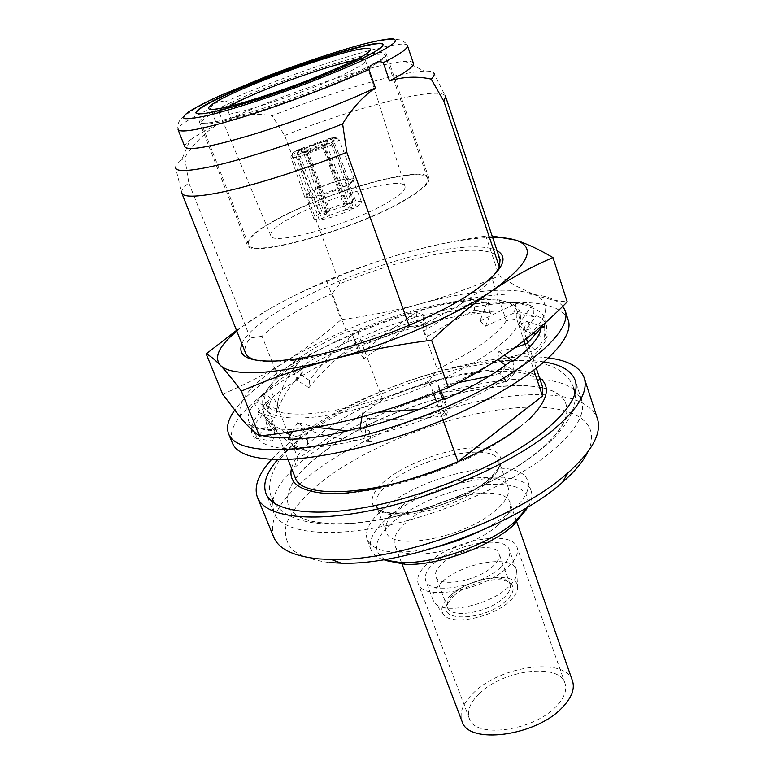 <?xml version="1.0" encoding="UTF-8"?>
<svg xmlns="http://www.w3.org/2000/svg" width="774" height="774" viewBox="0 0 774 774"><rect width="100%" height="100%" fill="white"/><g stroke="black" fill="none" stroke-linecap="round" stroke-linejoin="round"><path stroke-width="0.58" stroke-dasharray="3.87 2.9" d="M562.833 306.223C553.429 295.716 532.531 291.866 500.139 294.652C411.604 301.444 267.833 362.667 234.561 410.355M568.251 320.126C561.827 305.972 540.097 300.37 503.061 303.321C396.83 309.803 214.659 398.968 232.384 443.038M443.56 398.678L441.403 406.04L446.288 415.638L441.219 416.277C416.654 419.324 392.099 419.972 367.573 418.202L364.515 437.281L360.016 428.67L360.752 427.354L369.43 430.944L371.239 441.577C344.594 440.716 322.458 436.255 304.83 428.206L294.149 447.304C312.009 448.562 335.007 445.718 363.17 438.771L364.515 437.281C391.77 431.215 419.121 422.169 446.569 410.152L448.204 409.417L447.14 408.701C475.468 396.898 498.533 384.359 516.335 371.085L513.888 371.181C533.034 358.033 544.141 346.5 547.228 336.584L544.267 337.358C549.308 327.063 546.599 319.768 536.14 315.482L533.538 316.614C525.053 311.574 510.985 309.832 491.335 311.4L489.642 312.561C471.414 313.267 450.41 316.866 426.658 323.339L426.155 324.267L400.071 331.611L378.205 339.128L356.814 347.739L357.54 348.232L348.107 352.17C328.369 360.684 310.993 369.808 295.987 379.56L297.826 379.492L295.716 380.779C277.895 391.779 265.288 402.306 257.887 412.368L260.499 411.681C250.94 422.652 248.947 431.505 254.52 438.239L257.336 437.01C261.051 444.566 272.593 448.494 291.972 448.804L294.149 447.304L288.151 439.177L290.337 437.687L307.781 439.874L290.54 434.775M371.239 441.577L363.79 438.616M307.781 439.874L306.978 450.594C293.936 446.017 284.116 439.855 277.527 432.124L270.561 420.505L257.336 437.01L250.795 429.028L253.62 427.799L274.857 431.108C269.497 426.029 265.937 420.388 264.176 414.177C262.28 407.405 262.241 400.226 264.06 392.67L271.471 399.123C267.485 408.691 266.033 417.699 267.107 426.155L272.777 441.035L254.52 438.239M306.978 450.594L291.972 448.804M264.06 392.67L254.346 403.554L260.499 411.681L271.471 399.123M253.62 427.799C246.2 421.888 246.442 413.809 254.346 403.554L256.968 402.867L276.918 408.953L276.134 413.451C280.827 399.577 289.902 385.404 303.35 370.959L297.826 379.492L292.669 371.036L294.507 370.949L309.513 380.45C320.523 364.786 334.397 349.964 351.135 335.984L352.46 334.852L356.098 343.008L353.244 345.204L348.107 352.17M275.012 417.602L257.887 412.368M309.513 380.45L308.865 387.735C320.871 372.836 335.664 358.662 353.244 345.204M308.865 387.735L295.987 379.56M352.46 334.852L357.54 348.232L356.098 343.008M294.507 370.949C309.426 360.752 326.802 351.232 346.636 342.398L353.679 339.331L354.405 339.815L362.484 352.596L363.751 358.749L409.398 326.115L417.438 321.2L426.155 324.267L423.649 314.863L423.136 315.773L423.581 331.262C440.154 320.552 454.996 311.641 468.115 304.521L475.033 300.718L474.414 310.161L468.212 313.267L482.308 311.245L474.414 310.161M363.751 358.749L356.814 347.739M423.581 331.262L427.064 336.661C442.457 327.073 456.176 319.275 468.212 313.267M427.064 336.661L426.658 323.339M475.033 300.718L488.365 302.682L489.642 312.561L482.308 311.245M423.136 315.773C447.701 308.565 469.441 304.201 488.365 302.682L486.682 303.834L479.89 321.036L485.53 326.183L513.859 313.064L533.538 316.614L533.141 306.378L530.529 307.52L518.299 324.935L527.878 321.075L526.156 321.452L523.863 330.701L530.229 328.718L525.633 330.44L536.14 315.482M485.53 326.183L491.335 311.4M544.093 327.063L544.267 337.358L535.347 334.281M532.957 333.507L523.863 330.701M527.046 343.53L535.076 350.042C530.103 352.112 517.671 355.392 497.779 359.881M535.076 350.042L547.228 336.584M512.988 361.206L513.888 371.181L505.577 365.193M510.54 361.313L499.83 373.32L507.047 381.33L502.278 382.491C485.327 386.613 464.535 389.98 439.893 392.621M507.047 381.33L516.335 371.085M444.615 399.374L447.14 408.701L442.815 399.036M446.288 415.638L448.204 409.417M369.43 430.944L347.545 430.857M316.16 427.374L297.69 422.565L304.83 428.206M297.69 422.565L292.378 431.505M285.325 432.579L269.139 422.217L262.541 414.69L270.561 420.505M262.541 414.69L250.921 428.864M274.857 431.108L272.777 441.035M276.918 408.953L277.943 401.319C280.904 388.945 287.444 376.387 297.574 363.654L303.35 370.959M297.574 363.654L293.153 370.214M362.484 352.596L385.762 333.565L416.044 312.29L417.438 321.2M416.044 312.29L423.649 314.863L416.335 316.914L409.456 316.663M479.89 321.036L515.871 303.466L513.859 313.064M515.871 303.466L533.141 306.378C523.214 302.276 507.725 301.434 486.682 303.834M518.299 324.935L525.633 330.44M526.156 321.452L541.51 326.173M515 347.623L498.833 351.531L497.817 359.591M498.833 351.531L504.396 355.169M499.83 373.32L489.323 376.212M457.976 382.685L438.307 385.481L439.535 391.025M438.307 385.481L440.658 390.589M441.403 406.04L419.024 409.407M378.351 412.261L362.842 412.107L367.573 418.202M362.842 412.107L361.932 416.905M360.752 427.354L360.191 427.509M290.337 437.687L288.915 437.755M262.618 435.617L255.091 432.569M256.968 402.867C263.15 392.921 274.77 382.491 291.837 371.568M354.405 339.815L385.229 327.17L416.335 316.914M530.529 307.52C540.862 310.471 545.699 315.637 545.041 323.029M291.479 468.251C294.991 456.021 307.026 442.767 327.586 428.496C388.471 385.036 509.379 354.337 539.391 377.528M519.557 427.064L529.077 419.305L519.151 427.829C475.217 463.916 375.313 497.75 326.318 493.502M413.374 63.178C412.823 61.727 410.085 61.136 405.16 61.407C378.099 62.597 287.086 92.619 230.884 118.306L224.702 102.11C221.974 100.91 219.313 101.123 216.72 102.768C213.827 103.629 211.795 105.554 210.644 108.544L216.923 124.846C204.559 130.883 195.57 135.992 189.959 140.162L181.658 159.879C177.662 162.995 175.611 165.481 175.524 167.329L181.58 192.078C181.638 189.775 184.048 186.708 188.808 182.906L184.725 157.615L181.658 159.879M327.276 449.172C400.68 395.175 553.236 362.948 566.026 404.299C569.954 416.77 560.628 432.492 538.046 451.484C504.638 478.854 442.564 506.631 388.354 517.912C334.049 529.252 295.088 523.224 288.421 505.896C283.932 489.7 296.887 470.795 327.276 449.172M587.737 452.093C602.114 422.788 574.995 406.108 529.551 407.163C468.493 408.314 381.398 438.5 328.65 476.455C306.872 492.709 291.904 509.34 286.245 524.453C284.242 534.157 286.264 542.613 292.311 549.83C300.767 556.1 313.151 560.357 329.472 562.601M273.686 537.079C268.123 517.003 283.342 494.044 319.343 468.183C374.868 428.283 467.883 395.998 532.115 394.701C568.474 393.908 590.243 401.87 597.402 418.608M401.29 506.302C389.032 515.997 384.001 524.52 386.216 531.844C390.299 551.698 464.216 538.104 495.06 510.83C505.79 501.649 510.134 493.783 508.083 487.252C502.694 467.254 432.898 480.431 401.29 506.302M271.693 459.321C280.198 450.052 291.266 440.745 304.927 431.408C370.901 385.665 488.084 349.519 548.737 357.946M528.226 506.776C531.738 500.797 532.715 495.554 531.177 491.045C523.65 464.245 432.627 481.273 391.102 515.252C374.722 528.207 368.027 539.671 371.027 549.656C372.758 554.087 376.899 557.464 383.43 559.766M436.817 547.102C397.759 555.742 374.548 553.275 367.166 539.701C364.225 529.861 370.988 518.503 387.445 505.635C429.173 471.869 520.312 454.551 527.694 480.954C530.354 489.41 524.782 499.627 510.985 511.595C502.5 518.696 491.935 525.352 479.28 531.564M544.238 361.98C487.813 352.596 373.813 387.3 310.538 431.408C296.781 440.841 285.848 450.207 277.74 459.504M272.583 501.968L273.793 512.736C281.204 531.883 324.383 538.685 384.93 526.001C445.369 513.394 514.526 482.26 551.252 451.842C575.798 430.983 585.918 413.732 581.613 400.09L575.585 391.083M574.289 389.99C537.282 359.62 391.547 395.824 317.514 449.259C291.711 467.361 276.831 484.379 272.864 500.294M526.388 509.592C532.483 491.045 519.257 482.695 486.72 484.534C456.699 487.214 418.541 501.91 395.959 519.557C373.794 537.843 370.688 551.562 386.652 560.724M327.354 449.365C296.964 470.989 284.019 489.903 288.499 506.09C295.175 523.427 334.136 529.464 388.432 518.135C442.641 506.854 504.716 479.067 538.114 451.697C560.695 432.705 570.022 416.983 566.094 404.512C553.294 363.141 400.748 395.35 327.354 449.365M572.489 680.888C565.581 656.807 500.836 665.388 473.601 692.798C463.036 703.005 459.176 712.515 462.01 721.32M497.759 525.382C468.676 551.494 398.765 564.053 394.692 544.828C392.534 537.746 397.217 529.561 408.74 520.283C438.529 495.476 504.764 483.266 509.989 502.636C511.991 508.992 507.908 516.577 497.759 525.382M429.725 561.585C454.977 539.449 512.262 529.619 517.08 547.392C518.938 553.275 515.532 560.144 506.844 568.01C482.144 591.162 422.149 601.204 418.163 583.596C416.16 577.133 420.011 569.799 429.725 561.585M479.222 693.727C502.8 669.887 559.07 662.447 565.001 683.287C567.226 690.195 564.294 697.887 556.206 706.352C533.257 731.333 474.481 738.86 469.267 718.32C466.828 710.745 470.147 702.54 479.222 693.727M257.007 360.423C262.676 361.777 270.165 362.222 279.472 361.758L297.322 359.949C331.398 354.763 368.792 343.714 409.514 326.812L421.414 324.945C436.729 317.911 450.091 310.819 461.488 303.669C476.707 294.033 486.836 285.471 491.887 277.992L506.293 320.736L516.732 319.033L523.998 340.753M506.293 320.736C496.927 335.452 473.901 351.638 437.223 369.295L421.414 324.945M433.44 393.395L429.009 381.06L437.223 369.295M429.009 381.06C383.836 400.719 331.466 413.887 299.973 414.08C280.014 414.129 268.491 410.375 265.385 402.809C263.673 398.242 265.047 392.815 269.497 386.507L277.653 375.932L295.9 360.171C309.726 350.37 326.618 340.937 346.568 331.891L357.037 330.285C398.223 313.238 436.11 302.963 470.708 299.48L471.772 299.393C497.73 297.4 512.833 301.173 517.08 310.703L516.732 319.033M298.416 417.97C348.474 418.095 445.95 384.455 492.187 350.825C539.11 317.234 524.869 295.716 474.443 300.148L473.359 300.235C419.276 304.482 334.629 335.597 291.14 367.224C252.827 394.053 251.115 418.715 298.416 417.97M442.602 581.371C434.533 588.375 431.37 594.664 433.101 600.227L435.152 603.333C444.489 614.73 489.187 605.268 507.841 587.592C513.414 582.541 516.413 577.83 516.848 573.437L516.403 569.741C512.243 554.339 463.723 562.359 442.602 581.371M500.633 567.497C479.696 587.011 429.125 595.496 425.69 580.587C424.007 575.159 427.238 568.987 435.394 562.05C456.728 543.261 505.364 534.94 509.389 549.956C510.966 554.968 508.054 560.821 500.633 567.497M491.887 277.992L493.725 275.505M500.062 259.745C496.086 251.202 480.799 248.444 454.222 251.482C419.605 256.01 381.456 266.778 339.767 283.797L332.22 293.52L346.568 331.891M241.914 343.937C253.998 312.019 382.095 255.817 455.489 248.115C474.926 245.822 488.771 246.645 497.005 250.583M450.691 595.187C441.809 603.178 439.642 609.873 444.199 615.262C452.78 625.711 492.854 617.323 509.563 601.292C514.565 596.706 517.255 592.41 517.642 588.385C520.322 570.544 471.511 575.972 450.691 595.187M454.038 595.525C467.419 583.48 496.26 575.904 507.715 581.555C515.465 585.695 514.884 592.158 505.983 600.924C485.25 620.854 436.372 622.557 447.362 603.643L454.038 595.525M454.357 592.961C467.051 581.545 494.431 574.347 505.267 579.687L510.037 584.293C511.295 588.269 509.137 592.836 503.564 597.992C487.978 612.921 450.178 618.929 447.362 607.232L448.03 600.634L454.357 592.961M196.016 113.072L196.064 113.256C198.899 116.216 218.52 111.998 254.927 100.581C289.573 89.474 331.649 73.249 357.075 61.272C375.022 52.729 383.711 47.243 383.13 44.795L383.053 44.631M443.115 562.698C459.176 548.456 496.047 542.168 499.017 553.478C500.227 557.299 497.992 561.74 492.332 566.8C476.484 581.458 438.519 587.843 435.888 576.582C434.62 572.528 437.029 567.903 443.115 562.698M387.271 202.691C399.819 195.396 405.74 190.007 405.034 186.524C403.699 175.446 328.921 196.267 291.237 217.533C276.492 225.679 269.691 231.726 270.813 235.644C271.848 246.364 350.564 224.489 387.271 202.691M304.105 148.85L305.885 150.32L327.218 212.521L324.983 215.008L327.267 215.607L305.701 152.807L302.653 151.772C300.331 151.685 300.815 150.717 304.105 148.85L297.574 150.011L293.298 152.594L292.301 154.723L296.984 151.898L297.574 150.011M303.882 151.704L297.032 155.023C291.769 155.642 290.521 154.829 293.298 152.594M305.701 152.807L303.476 152.449L305.885 150.32M323.309 141.787L329.83 138.275L298.919 149.324L305.459 148.163L323.309 141.787L322.729 144.09L345.185 205.594L329.937 211.002L307.268 149.614L322.729 144.09M307.268 149.614L305.459 148.163M324.664 144.283L324.113 146.238L348.213 208.177L350.332 205.7L347.961 205.158L324.103 143.819L324.645 141.507C327.47 141.1 328.118 141.574 326.58 142.948L324.664 144.283L331.33 142.774C337.183 139.243 338.17 137.52 334.281 137.588L338.906 139.156C339.225 140.084 337.319 141.768 333.188 144.196L331.33 142.774M324.645 141.507L331.166 138.004L334.281 137.588M324.103 143.819L326.376 144.022L324.113 146.238M305.217 151.443L298.367 154.761L329.976 143.471L323.309 144.98L305.217 151.443L307.075 152.536L330.034 215.182L345.494 209.706L322.719 146.954L307.075 152.536M322.719 146.954L323.309 144.98M327.218 212.521L319.362 213.73L311.738 191.633L310.751 191.778C306.494 194.168 304.492 195.948 304.743 197.138C305.072 198.067 306.988 198.376 310.471 198.057L311.496 197.534L319.285 220.058L327.267 215.607M310.471 198.057L296.394 157.335L297.032 155.023M296.394 157.335C292.92 157.78 291.043 157.606 290.753 156.822L292.301 154.723M296.984 151.898L310.751 191.778M345.185 205.594L352.915 201.288L344.972 179.404L345.939 178.852C334.852 181.203 323.871 185.112 312.996 190.568L313.983 190.423L322.081 212.221L329.937 211.002M312.996 190.568L298.367 151.191L298.919 149.324M298.367 151.191C309.406 145.86 320.484 141.903 331.601 139.31L329.83 138.275M331.601 139.31L345.939 178.852M348.213 208.177L356.359 206.91L347.739 184.647L348.764 184.444C352.799 181.909 354.627 180.081 354.25 178.988C353.805 178.088 351.793 177.914 348.213 178.455L347.236 179.007L355.682 200.843L347.961 205.158M348.213 178.455L332.975 139.03L331.166 138.004M332.975 139.03L336.419 138.565M333.188 144.196L348.764 184.444M330.034 215.182L322.052 219.642L313.77 197.157L312.735 197.68C323.948 194.98 335.21 190.975 346.52 185.673L345.494 185.876L353.641 208.448L345.494 209.706M346.52 185.673L331.804 144.912L329.976 143.471M331.804 144.912L297.758 157.064L298.367 154.761M297.758 157.064L312.735 197.68M311.496 197.534L306.165 196.654C305.923 195.541 307.781 193.868 311.738 191.633M313.983 190.423C324.219 185.305 334.542 181.629 344.972 179.404M347.236 179.007L352.857 179.529C353.215 180.555 351.502 182.267 347.739 184.647M345.494 185.876L313.77 197.157M319.362 213.73C315.589 216.004 313.78 217.794 313.934 219.09L319.285 220.058M352.915 201.288C342.553 203.562 332.278 207.209 322.081 212.221M356.359 206.91C360.007 204.665 361.69 202.923 361.4 201.695L355.682 200.843M322.052 219.642C332.636 217.368 343.172 213.634 353.641 208.448M236.805 331.117C244.855 324.47 254.752 317.65 266.498 310.655L236.515 330.392M492.138 236.002L485.869 236.06C457.337 240.124 429.715 245.929 403.022 253.475C376.425 261.273 351.048 270.629 326.889 281.543C306.92 289.07 286.796 298.774 266.498 310.655C306.243 287.599 351.754 268.539 403.022 253.475C438.481 243.326 468.347 238.005 492.632 237.502M222.622 394.179C245.232 384.601 266.43 373.6 286.216 361.177C305.894 348.523 324.2 334.678 341.141 319.623C367.805 316.15 394.372 310.838 420.843 303.689C447.237 296.287 473.349 287.009 499.201 275.834L516.219 286.099L533.296 294.13C544.625 298.493 555.935 301.067 567.226 301.85M326.889 281.543L341.141 319.623M485.869 236.06L499.201 275.834M533.296 294.13C555.045 303.321 548.118 321.761 512.523 349.432C477.161 375.525 411.962 404.415 354.54 418.84C293.52 433.198 256.155 433.575 242.446 419.963C233.438 405.218 248.028 385.626 286.216 361.177C325.08 337.251 369.962 318.095 420.843 303.689C471.879 289.844 509.36 286.651 533.296 294.13M181.764 193.074L181.58 192.078M184.831 146.818C184.318 145.348 186.031 143.122 189.959 140.162M284.668 135.469C355.837 107.238 437.61 85.933 445.069 95.657L433.73 72.843C432.463 71.489 429.299 70.908 424.229 71.111C399.326 71.924 330.972 92.367 272.08 115.761L284.668 135.469L339.767 283.797M277.653 375.932L262.047 336.264C276.386 322.265 299.78 308.013 332.22 293.52M262.047 336.264L250.273 338.006C245.581 343.879 243.984 348.851 245.493 352.905M250.273 338.006L188.808 182.906M409.514 326.812L408.991 325.361M184.725 157.615C193.8 143.78 204.539 132.847 216.923 124.846M230.884 118.306C244.42 114.194 258.158 113.343 272.08 115.761M542.41 386.574C534.35 360.326 451.039 369.488 382.811 399.684L357.037 330.285M382.811 399.684L298.135 458.788C294.052 465.716 293.007 471.821 295.01 477.113M269.497 386.507L298.135 458.788M443.018 420.05L436.517 401.948M525.217 344.391L533.896 370.311M230.904 102.584C284.426 77.535 385.017 45.424 386.197 53.725C386.565 54.799 385.026 56.541 381.601 58.959C377.219 62.007 370.136 65.877 360.336 70.569C317.176 91.613 227.44 122.069 206.377 123.076C202.198 123.453 199.905 123.114 199.489 122.06C199.305 118.838 209.773 112.346 230.904 102.584M275.554 219.951C326.26 191.575 425.652 163.682 428.931 178.136C430.238 182.712 422.469 189.949 405.615 199.866C355.74 229.781 247.09 259.754 247.148 244.661C246.055 239.176 255.517 230.942 275.554 219.951M276.366 219.826C256.62 230.662 247.293 238.769 248.386 244.178C248.348 259.058 355.44 229.51 404.647 200.011C421.288 190.23 428.96 183.08 427.674 178.562C424.462 164.301 326.376 191.826 276.366 219.826M359.842 72.166C317.301 92.948 228.93 122.921 208.09 123.898C203.949 124.256 201.675 123.917 201.259 122.863C201.066 119.67 211.37 113.256 232.181 103.619C284.938 78.871 384.204 47.233 385.365 55.496C385.733 56.56 384.214 58.292 380.818 60.691C376.493 63.71 369.508 67.531 359.842 72.166M487.049 481.196C476.387 491.509 430.344 514.536 392.582 513.568C358.188 510.424 374.384 487.639 388.519 478.245C400.042 468.493 440.619 448.252 477.432 447.653C512.601 448.668 501.958 470.708 487.049 481.196M485.588 484.108C454.309 510.908 380.121 525.13 376.338 506.022C374.239 498.969 379.395 490.677 391.808 481.128C423.823 455.692 493.841 441.925 498.949 461.149C500.913 467.428 496.453 475.081 485.588 484.108M224.702 102.11C291.943 71.866 405.528 36.097 407.463 45.695C407.898 44.689 405.779 42.812 401.096 40.064C391.421 38.168 374.858 40.712 351.406 47.688C310.587 59.414 255.12 79.838 217.842 96.963L196.702 107.576L183.922 116.09C178.949 119.912 176.994 124.43 178.068 129.645C177.72 126.085 188.575 119.051 210.644 108.544M354.231 60.595C361.342 59.259 365.115 59.259 365.56 60.604C365.802 62.713 358.904 67.145 344.846 73.888C303.543 93.954 218.694 120.879 219.69 113.981C219.168 112.675 222.051 110.237 228.34 106.667M364.67 438.964L363.17 438.771M295.716 380.779L299.045 377.422M409.398 326.115L417.457 326.512M502.278 382.491L509.911 378.186M441.219 416.277L446.569 410.152M269.139 422.217L277.527 432.124M264.176 414.177L267.107 426.155M277.943 401.319L276.134 413.451M527.878 321.075L530.229 328.718M358.101 428.099L364.602 428.951M346.636 342.398L351.135 335.984M468.115 304.521L485.772 302.199M500.381 372.7L498.524 373.707M441.315 399.732L435.23 407.095M508.083 487.252L498.949 461.149L498.978 465.638C499.075 468.328 494.625 473.746 485.637 481.902C471.279 492.912 452.896 501.678 430.499 508.208C426.048 509.582 417.699 511.159 405.45 512.939L388.819 512.727L383.962 511.653C379.879 510.23 377.335 508.354 376.338 506.022L386.216 531.844M573.64 387.677C567.178 370.736 547.624 355.924 488.8 361.748C431.911 368.579 361.1 395.04 315.037 426.88C301.831 436.526 291.672 443.908 279.104 460.617C269.565 475.904 267.146 488.394 271.868 498.108M405.034 186.524L365.318 59.908C364.341 57.402 367.118 54.935 345.678 65.122C325.583 74.13 301.357 83.563 272.999 93.431L234.512 105.545C224.479 108.108 219.284 109.927 218.936 110.982M574.927 393.647C575.991 398.745 574.618 405.828 570.796 414.874C565.455 425.855 556.206 436.884 543.029 447.962C508.363 477.065 446.966 504.996 391.122 517.371C335.432 529.31 290.927 526.156 274.741 503.497M371.027 549.656L367.166 539.701M581.613 400.09L575.208 380.431M401.6 562.94L394.692 544.828M565.001 683.287L517.08 547.392M471.772 299.393L474.443 300.148M433.101 600.227L425.69 580.587M461.488 303.669L466.751 296.074M297.322 359.949L294.381 359.155M444.199 615.262L435.152 603.333M505.267 579.687L507.715 581.555M510.037 584.293L499.017 553.478M304.782 152.855L302.653 151.772M324.983 215.008L303.476 152.449M325.651 145.144L326.58 142.948M350.332 205.7L326.376 144.022M304.743 197.138L290.753 156.822M354.25 178.988L338.906 139.156M313.934 219.09L306.165 196.654M361.4 201.695L352.857 179.529M270.813 235.644L219.158 112.578M447.362 607.232L435.888 576.582M448.03 600.634L447.362 603.643M517.642 588.385L516.848 573.437M516.403 569.741L509.389 549.956M405.16 61.407L424.229 71.111M295.9 360.171L291.14 367.224M287.928 459.34L265.385 402.809M536.353 368.424L527.771 342.727M526.455 338.799L517.08 310.703M469.267 718.32L418.163 583.596M516.403 520.931L509.989 502.636M273.793 512.736L265.995 493.589M531.177 491.045L527.694 480.954M428.931 178.136L386.197 53.725M248.386 244.178L201.259 122.863M208.09 123.898L206.377 123.076M247.148 244.661L199.489 122.06M427.674 178.562L385.365 55.496M380.818 60.691L381.601 58.959"/><path stroke-width="1.16" d="M234.561 410.355C228.088 419.421 226.114 427.267 228.64 433.904C232.713 443.87 247.37 449.172 272.583 449.791C319.739 450.642 403.447 428.428 469.208 396.472C535.124 364.525 571.831 329.279 565.214 310.732L562.833 306.223M228.64 433.904L232.384 443.038C236.544 453.206 251.24 458.682 276.482 459.485C323.658 460.675 407.23 438.664 472.779 406.64C538.491 374.626 574.976 339.031 568.251 320.126L565.214 310.732M535.347 334.281L532.957 333.507M505.577 365.193L497.817 359.591M442.815 399.036L439.535 391.025M347.545 430.857L316.16 427.374M292.378 431.505L288.151 439.177C306.523 439.38 329.84 435.685 358.101 428.099L360.191 427.509M290.54 434.775L285.325 432.579M250.921 428.864L255.091 432.569M541.51 326.173L544.093 327.063L541.132 327.837L527.046 343.53L515 347.623M504.396 355.169L512.988 361.206L510.54 361.313C493.87 374.635 471.898 387.329 444.615 399.374L443.56 398.678L441.315 399.732C414.177 412.242 387.077 421.888 360.016 428.67L361.932 416.905M489.323 376.212L457.976 382.685M440.658 390.589L444.615 399.374M419.024 409.407L378.351 412.261M288.915 437.755C277.982 438.171 269.217 437.465 262.618 435.617M545.041 323.029L544.093 327.063M541.132 327.837C539.739 337.3 530.354 348.426 512.988 361.206M539.391 377.528C551.349 386.584 547.915 400.506 529.077 419.295M175.524 167.329C175.514 171.518 185.866 171.586 206.561 167.542C238.015 161.311 294.178 143.403 342.611 123.898C351.86 108.563 362.774 96.566 375.361 87.907L368.946 69.496C370.127 66.177 372.178 64.068 375.129 63.187C377.76 61.417 380.46 61.243 383.227 62.655L389.525 80.922C403.254 76.665 417.147 76.055 431.195 79.103L443.908 101.365L499.414 267.272L500.062 259.745L445.572 96.537L443.908 101.365M548.737 357.946C568.377 360.52 580.21 367.166 584.225 377.896L597.402 418.608C601.998 433.072 592.168 451.165 567.913 472.885L566.384 474.191C515.697 519.18 397.962 561.866 331.243 559.496L318.714 558.896C293.598 556.312 278.592 549.037 273.686 537.079L257.471 497.469C253.62 486.691 258.361 473.969 271.693 459.321M584.225 377.896C588.598 391.721 577.83 409.436 551.93 431.05C512.92 462.784 439.187 495.844 374.926 509.631C310.548 523.495 265.037 516.993 257.471 497.469M383.43 559.766L400.574 562.563C433.546 564.352 488.858 544.712 514.633 521.995L528.226 506.776M479.28 531.564L458.44 540.416L436.817 547.102M277.74 459.504C266.42 472.585 262.512 483.944 265.995 493.589C273.145 512.098 316.237 518.193 376.957 505.141C437.581 492.158 507.164 461.062 544.257 431.06C569.045 410.491 579.368 393.618 575.208 380.431C571.647 370.814 561.324 364.67 544.238 361.98M575.585 391.083L574.289 389.99M386.652 560.724L405.218 564.304C436.284 566.017 488.094 547.615 512.349 526.223L526.388 509.592M401.6 562.94L462.01 721.32C467.96 745.014 536.024 736.306 562.437 707.378C571.686 697.635 575.034 688.812 572.489 680.888L516.403 520.931M493.725 275.505L499.414 267.272M497.005 250.583C510.85 258.545 500.759 273.706 466.751 296.074C424.104 323.329 344.556 352.441 294.381 359.155L276.066 361.023C248.512 361.884 237.125 356.185 241.914 343.937M408.991 325.361L346.82 152.343C298.745 171.557 244.642 188.237 213.643 193.732C194.013 197.167 183.39 196.944 181.764 193.074L245.493 352.905C246.877 356.379 250.708 358.884 257.007 360.423M346.82 152.343L342.611 123.898M492.632 237.502C501.997 237.415 509.621 238.266 515.503 240.066C536.866 247.322 529.222 264.118 492.583 290.434C456.234 315.328 389.903 344.043 331.988 359.426C302.537 367.253 277.789 371.636 257.732 372.565C238.121 373.291 225.621 370.823 220.222 365.183C226.085 371.356 233.138 379.995 241.382 391.112C269.971 378.738 300.167 368.182 331.988 359.426C363.935 350.98 397.13 344.575 431.592 340.231C451.939 320.891 472.266 304.288 492.583 290.434C512.988 276.899 533.122 265.946 552.965 257.578C539.197 249.47 526.707 243.626 515.503 240.066L492.138 236.002M356.949 60.904C374.897 52.371 383.585 46.885 383.014 44.447C381.988 36.61 281.31 69.041 227.575 93.838C206.368 103.503 195.812 109.86 195.928 112.907C198.763 115.858 218.384 111.63 254.791 100.214C289.437 89.097 331.514 72.882 356.949 60.904M383.053 44.631C380.46 37.452 280.914 69.612 227.701 94.167C207.006 103.6 196.441 109.908 196.016 113.072M236.515 330.392L206.194 353.902C209.802 355.527 214.485 359.281 220.222 365.183C213.682 357.095 219.206 345.746 236.805 331.117M552.965 257.578L567.226 301.85C550.459 319.023 532.222 334.89 512.523 349.432C492.709 363.712 471.337 376.396 448.398 387.503C417.35 400.216 386.062 410.655 354.54 418.84C322.913 426.726 291.227 432.443 259.474 435.994C254.269 432.308 248.589 426.958 242.446 419.963L222.622 394.179L206.194 353.902M431.592 340.231L448.398 387.503M241.382 391.112L259.474 435.994M375.361 87.907C342.979 103.184 292.978 122.244 252.769 134.55C210.789 147.031 188.15 151.124 184.831 146.818L178.068 129.645C181.184 133.457 203.765 128.958 245.813 116.158C286.09 103.571 336.332 84.521 368.946 69.496M383.227 62.655C400.168 54.035 408.246 48.385 407.463 45.695L413.374 63.178C414.264 66.177 406.311 72.088 389.525 80.922M445.069 95.657L445.572 96.537M431.195 79.103C434.088 76.268 434.93 74.178 433.73 72.843M287.928 459.34L295.01 477.113C300.815 501.078 384.059 495.273 457.976 461.662L443.018 420.05M436.517 401.948L433.44 393.395M457.976 461.662L542.506 396.056L542.41 386.574L536.353 368.424M523.998 340.753L525.217 344.391M533.896 370.311L542.506 396.056M519.557 427.064C476.832 461.768 372.236 496.918 326.318 493.502C299.799 491.306 288.189 482.889 291.479 468.251M272.864 500.294L272.583 501.968M329.472 562.601L341.276 563.191C404.725 565.552 515.707 524.946 562.64 482.183C574.821 471.501 583.19 461.478 587.737 452.093M219.584 95.87L266.595 76.374C294.759 65.529 333.101 52.303 362.561 44.331C375.941 40.964 385.723 39.087 391.925 38.7C395.746 39.174 396.317 40.722 393.656 43.334C387.387 47.92 378.389 52.951 366.692 58.427C355.469 63.778 338.344 71.015 315.308 80.148C283.032 92.696 238.14 107.963 208.757 115.258C196.054 118.083 187.83 119.167 184.096 118.528C182.858 117.048 184.58 114.697 189.262 111.466C197.98 106.222 208.08 101.026 219.584 95.87M228.34 106.667L243.742 98.937C275.476 84.163 331.214 64.774 354.231 60.595M348.097 63.555C368.627 54.374 386.69 41.854 346.259 52.235C303.718 63.729 251.589 84.511 235.248 92.241C216.256 100.533 189.814 115.587 228.272 106.677C250.873 100.997 284.697 89.484 309.058 80.022L348.097 63.555M573.64 387.677L574.927 393.647M405.218 564.304L400.574 562.563M274.741 503.497L271.868 498.108M218.936 110.982L219.158 112.578M527.771 342.727L526.455 338.799M514.516 524.308L516.935 519.973M562.64 482.183L567.913 472.885M341.276 563.191L331.243 559.496"/></g></svg>
